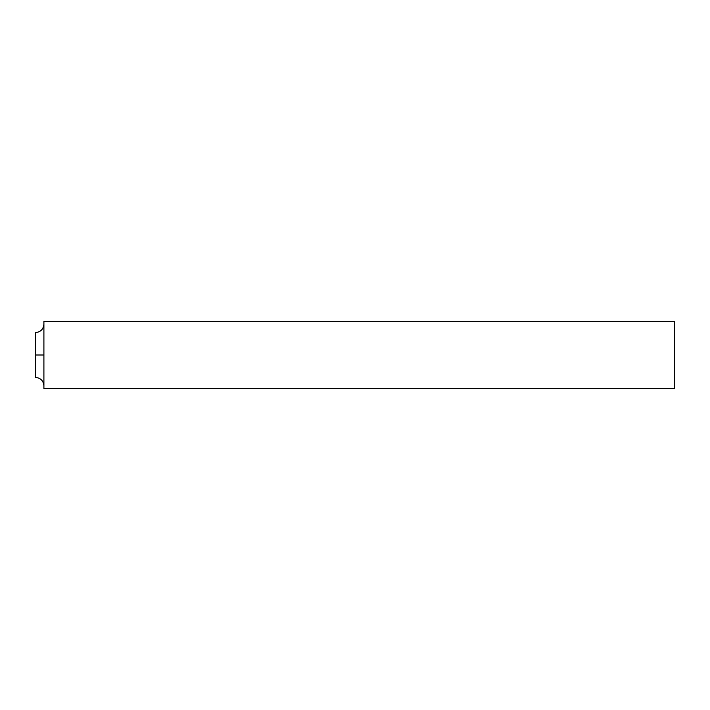 <?xml version="1.0" encoding="UTF-8"?>
<svg xmlns="http://www.w3.org/2000/svg" width="710" height="710" viewBox="0 0 710 710"><rect width="100%" height="100%" fill="white"/><g stroke="black" fill="none" stroke-linecap="round" stroke-linejoin="round"><path stroke-width="1.06" d="M674.5 388.627L674.5 321.373L43.905 321.373L43.905 388.627L674.5 388.627M43.905 385.832C43.408 380.72 40.603 377.924 35.5 377.418L35.5 332.582C40.603 332.076 43.408 329.28 43.905 324.168M35.5 355L43.905 355"/></g></svg>

